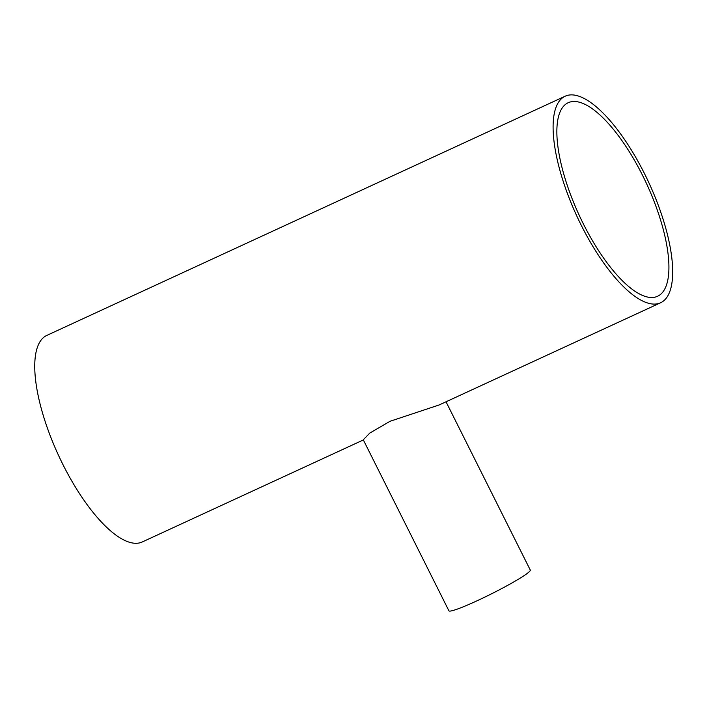 <?xml version="1.0" encoding="UTF-8"?>
<svg xmlns="http://www.w3.org/2000/svg" width="707" height="707" viewBox="0 0 707 707"><rect width="100%" height="100%" fill="white"/><g stroke="black" fill="none" stroke-linecap="round" stroke-linejoin="round"><path stroke-width="1.06" d="M446.029 401.788L530.285 570.054A45.504 3.889 153.4 0 1 491.338 593.907A45.504 3.889 153.4 0 1 448.91 610.813L363.283 439.816L369.779 433.082L390.043 421.284L439.091 404.987L660.559 302.79A113.765 39.698 65.2 0 0 644.439 173.515A113.765 39.698 65.2 0 0 565.22 96.187A113.765 39.698 65.2 0 0 576.85 216.121A113.765 39.698 65.2 0 0 660.559 302.79M363.345 439.94L142.213 541.986A113.765 39.698 -114.8 0 1 58.495 455.317A113.765 39.698 -114.8 0 1 46.874 335.383L565.22 96.187M583.328 223.836A106.607 37.197 -114.8 0 1 568.225 102.701A106.607 37.197 -114.8 0 1 646.666 183.908A106.607 37.197 -114.8 0 1 657.554 296.286A106.607 37.197 -114.8 0 1 583.328 223.836"/></g></svg>
